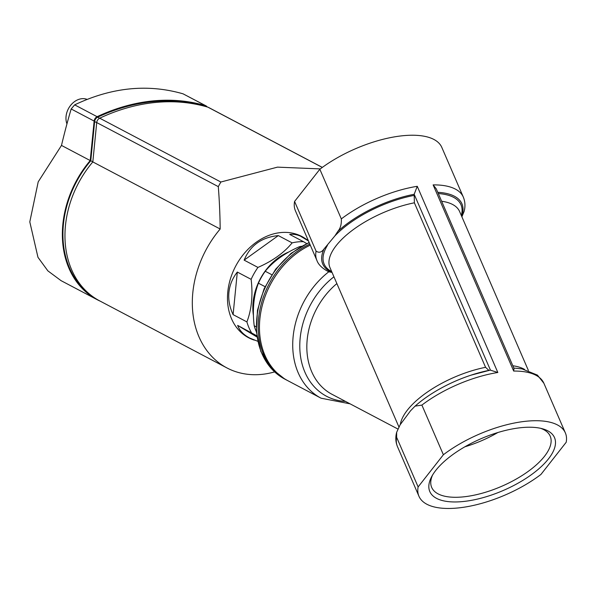 <?xml version="1.0" encoding="UTF-8"?>
<svg xmlns="http://www.w3.org/2000/svg" width="596" height="596" viewBox="0 0 596 596"><rect width="100%" height="100%" fill="white"/><g stroke="black" fill="none" stroke-linecap="round" stroke-linejoin="round"><path stroke-width="0.89" d="M328.761 271.806L331.912 272.409A75.819 31.439 -23.4 0 1 324.023 248.979C321.579 252.391 318.927 253.099 316.066 251.095A79.767 33.078 -23.4 0 0 316.901 260.437C318.413 264.751 322.436 268.58 328.977 271.918L328.761 271.806A76.914 60.174 -62.2 0 0 292.874 339.862A76.914 60.174 -62.2 0 0 321.05 398.195L287.771 380.658A76.914 60.174 -62.2 0 1 260.616 313.354A76.914 60.174 -62.2 0 1 310.285 245.142M300.093 247.064L299.416 246.707A56.978 44.573 -62.2 0 1 301.449 246.267M271.761 274.689L265.235 271.255A56.978 44.573 -62.2 0 0 258.418 283.175C253.702 295.661 252.294 309.845 254.194 325.744L256.116 326.757M265.049 286.669L258.418 283.175M256.369 331.83A56.978 44.573 -62.2 0 1 254.194 325.744M299.416 246.707C284.739 253.129 273.348 261.316 265.235 271.255M461.885 216.795L464.12 211.386C465.446 206.41 465.178 201.634 463.308 197.075L441.822 147.428A79.767 33.078 -23.4 0 0 393.345 137.065A79.767 33.078 -23.4 0 0 319.836 169.257L294.58 201.441L316.066 251.095M433.128 184.887L513.692 371.062L513.998 368.484L436.272 188.857L433.128 184.887A79.767 33.078 -23.4 0 1 463.308 197.075M398.895 426.9L329.975 267.641A70.626 29.286 -23.4 0 1 414.376 202.804L414.175 194.281L490.426 370.079L470.967 375.182A75.819 31.439 -23.4 0 1 490.262 370.116L497.824 372.485A79.767 33.078 -23.4 0 0 421.893 405.094L415.062 406.137L410.517 410.808L400.117 424.814L396.66 432.301L396.631 437.278L418.124 486.932A79.767 33.078 -23.4 0 0 418.958 496.274L397.465 446.62A79.767 33.078 -23.4 0 1 396.631 437.278M324.023 248.979L334.848 235.949L337.843 231.375A75.819 31.439 -23.4 0 1 414.175 194.281L417.26 186.302L497.824 372.485M488.869 370.384L485.569 367.315L414.376 202.804M316.901 260.437L295.415 210.783A79.767 33.078 -23.4 0 1 294.58 201.441M319.836 169.257L341.322 218.911C341.612 224.185 340.45 228.343 337.843 231.375M548.484 458.86A67.929 28.168 -23.4 0 1 468.352 500.856A67.929 28.168 -23.4 0 1 431.571 476.822A67.929 28.168 -23.4 0 1 480.972 438.738A67.929 28.168 -23.4 0 1 542.554 428.792A67.929 28.168 -23.4 0 1 548.484 458.86M418.124 486.932L443.379 454.748A79.767 33.078 -23.4 0 1 516.888 422.549A79.767 33.078 -23.4 0 1 565.366 432.912A79.767 33.078 -23.4 0 1 566.2 442.254L540.945 474.438A79.767 33.078 -23.4 0 1 467.435 506.637A79.767 33.078 -23.4 0 1 418.958 496.274M443.379 454.748L421.893 405.094M540.609 428.315A64.562 26.775 -23.4 0 1 550.19 436.138A64.562 26.775 -23.4 0 1 544.468 456.335A64.562 26.775 -23.4 0 1 482.015 493.272A64.562 26.775 -23.4 0 1 431.69 487.416A64.562 26.775 -23.4 0 1 432.547 475.079M497.861 432.525A64.562 26.775 -23.4 0 1 464.88 446.791M88.834 293.508A93.438 73.099 -62.2 0 1 90.763 160.764L94.645 121.562A4.559 3.569 -62.2 0 1 97.647 117.174A205.113 160.466 -62.2 0 1 204.897 106.259A4.559 3.569 -62.2 0 1 205.389 106.461M256.973 337.008L237.67 325.394C239.495 330.534 243.481 334.743 249.627 338.021L257.77 341.292M237.67 325.394L256.801 335.779M233.096 314.628L237.32 272.059C232.477 278.243 229.676 285.022 228.916 292.405C228.216 299.795 229.609 307.201 233.096 314.628L246.908 321.907A56.978 44.573 117.8 0 0 251.482 332.672M245.127 335.652A56.978 44.573 117.8 0 0 245.202 335.69L249.627 338.021M308.46 240.94L298.32 234.876A56.978 44.573 117.8 0 0 298.246 234.839M237.32 272.059L251.132 279.338C253.024 295.273 251.624 309.466 246.908 321.907M244.136 260.139L278.317 235.591C261.584 237.29 250.193 245.47 244.136 260.139L257.949 267.418A56.978 44.573 117.8 0 0 251.132 279.338M278.317 235.591L292.129 242.87C284.061 252.779 272.67 260.959 257.949 267.418M302.746 237.208C298.156 234.809 293.806 233.878 289.708 234.429L303.52 241.708A56.978 44.573 117.8 0 0 292.129 242.87M288.874 251.929A51.278 40.118 117.8 0 0 253.106 302.179A51.278 40.118 117.8 0 0 253.427 315.522M306.679 243.555L303.52 241.708M274.614 371.904A94.012 73.546 -62.2 0 1 226.942 367.933L99.592 300.831A94.012 73.546 -62.2 0 1 92.82 161.918L96.723 122.567A4.559 3.569 -62.2 0 1 99.711 118.187A205.113 160.466 -62.2 0 1 207.93 107.176A4.559 3.569 -62.2 0 1 208.444 107.384L322.339 167.401M226.942 367.933A94.012 73.546 -62.2 0 1 220.177 229.02L92.82 161.918M320.305 168.899L277.468 167.141L220.855 182.018L218.3 186.63A346.567 191.547 84.2 0 1 220.177 229.02M254.283 340.107A57.201 44.752 -62.2 0 1 248.554 337.716A57.201 44.752 -62.2 0 1 230.429 278.853A57.201 44.752 -62.2 0 1 280.627 232.582A57.201 44.752 -62.2 0 1 301.881 236.5A57.201 44.752 -62.2 0 1 307.916 240.523M300.131 235.636A57.201 44.752 -62.2 0 1 301.852 236.739M248.733 337.552A57.201 44.752 -62.2 0 1 246.848 336.755M90.763 160.764L92.827 161.851M207.185 106.96A4.559 3.569 117.8 0 0 206.045 105.872L183.069 93.833C147.711 83.641 111.571 87.314 74.656 104.859L71.177 108.979L94.138 121.077L90.219 160.562A94.123 73.636 117.8 0 0 97.029 299.602A94.123 73.636 117.8 0 0 100.284 301.196M71.177 108.979A542.658 299.922 84.2 0 0 61.492 145.424L38.211 181.84L29.8 221.876L37.973 257.316L47.866 270.86L61.06 280.656L97.029 299.602M206.045 105.872A4.559 3.569 117.8 0 0 205.531 105.663A205.113 160.466 117.8 0 0 97.118 116.697A4.559 3.569 117.8 0 0 94.138 121.077M61.492 145.424L90.219 160.562M87.113 99.383A17.09 13.373 117.8 0 0 70.82 105.112A17.09 13.373 117.8 0 0 66.946 123.901M441.636 201.254A70.626 29.286 -23.4 0 1 459.613 211.543L528.384 370.459M438.306 193.558A74.575 30.925 -23.4 0 1 461.319 215.476M437.769 192.322A75.819 31.439 -23.4 0 1 461.706 216.378M513.692 371.062A79.767 33.078 -23.4 0 1 543.88 383.258L537.428 375.108L522.051 368.902L513.812 368.045M397.845 429.001L332.017 394.314A68.369 53.491 -62.2 0 1 336.874 283.577M345.516 401.428A72.645 56.829 -62.2 0 1 300.093 352.765A72.645 56.829 -62.2 0 1 333.939 276.79M331.681 271.575A74.575 30.925 -23.4 0 1 327.442 245.381M334.848 235.949A74.575 30.925 -23.4 0 1 413.848 195.451M512.821 365.765A70.626 29.286 -23.4 0 1 524.525 369.393M400.326 424.471A70.626 29.286 -23.4 0 1 485.569 367.315M415.933 405.407A75.819 31.439 -23.4 0 1 441.494 387.944A75.819 31.439 -23.4 0 1 470.967 375.182L470.721 375.264A74.575 30.925 -23.4 0 1 470.84 375.227M441.606 387.877A74.575 30.925 -23.4 0 1 441.725 387.817A74.575 30.925 -23.4 0 1 470.721 375.264M341.322 218.911A79.767 33.078 -23.4 0 1 417.26 186.302M287.145 380.33L286.512 380.002A76.914 60.174 -62.2 0 1 259.439 312.222A76.914 60.174 -62.2 0 1 309.831 244.107M286.512 380.002L284.814 379.101A76.914 60.174 -62.2 0 1 257.852 310.68A76.914 60.174 -62.2 0 1 309.235 242.721M97.647 117.174L99.636 118.224M96.723 122.567L218.3 186.63M99.711 118.187L220.855 182.018M207.93 107.176L322.287 167.431M94.645 121.562L96.716 122.649M183.069 93.833L205.531 105.663M74.656 104.859L97.118 116.697M321.05 398.195L350.083 403.835M441.725 387.817L441.494 387.944C431.31 393.487 422.504 399.551 415.062 406.137M397.465 446.62C395.602 442.061 395.327 437.285 396.66 432.301M565.366 432.912L543.88 383.258M284.814 379.101L270.606 367.777L260.847 351.491L256.362 331.719L257.487 310.181L264.11 288.725L275.643 269.206L291.086 253.33L309.123 242.46"/></g></svg>
